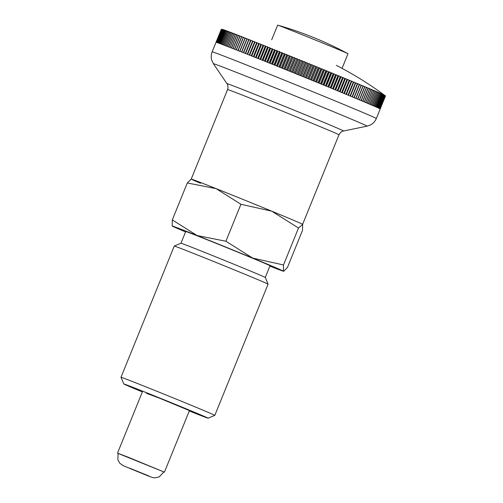 <?xml version="1.0" encoding="UTF-8"?>
<svg xmlns="http://www.w3.org/2000/svg" width="503" height="503" viewBox="0 0 503 503"><rect width="100%" height="100%" fill="white"/><g stroke="black" fill="none" stroke-linecap="round" stroke-linejoin="round"><path stroke-width="0.75" d="M174.264 246.068A50.627 0.541 22.1 0 1 174.271 246.061A50.627 0.541 22.1 0 1 207.972 259.196A50.627 0.541 22.1 0 1 260.271 280.668A50.627 0.541 22.1 0 1 268.086 284.157A50.627 0.541 22.1 0 1 268.086 284.164L214.812 415.365A50.627 0.541 22.1 0 1 214.806 415.365A50.627 0.541 22.1 0 0 206.997 411.869A50.627 0.541 22.1 0 0 154.459 390.297A50.627 0.541 22.1 0 0 120.99 377.269A50.627 0.541 22.1 0 1 120.99 377.269L174.264 246.068L180.961 243.238A45.49 0.484 22.1 0 1 211.247 255.034A45.49 0.484 22.1 0 1 258.234 274.33A45.49 0.484 22.1 0 1 265.257 277.461L270.017 265.741A45.49 0.484 22.1 0 0 263 262.597A45.49 0.484 22.1 0 0 215.793 243.219A45.49 0.484 22.1 0 0 185.72 231.512L180.961 243.238M142.362 391.925A45.49 0.484 22.1 0 1 130.837 387.103A45.49 0.484 22.1 0 1 123.82 383.965A45.49 0.484 22.1 0 1 153.673 395.584A45.49 0.484 22.1 0 1 201.093 415.05A45.49 0.484 22.1 0 1 208.11 418.194A45.49 0.484 22.1 0 1 189.273 410.976M200.49 183.255A60.121 0.641 22.1 0 1 191.209 179.099A60.121 0.641 22.1 0 1 230.959 194.579A60.121 0.641 22.1 0 1 293.343 220.188A60.121 0.641 22.1 0 0 271.733 211.178A60.121 0.641 22.1 0 0 216.133 188.644A60.121 0.641 22.1 0 0 191.228 179.093L187.305 182.96L216.133 188.644L240.918 204.281L271.733 211.178L298.505 228.016L302.668 224.388L302.485 230.431L287.477 267.389L283.805 271.218L283.466 271.161L283.497 264.974L252.682 258.083A60.121 0.641 22.1 0 1 274.298 267.093A60.121 0.641 22.1 0 1 283.466 271.161A60.121 0.641 22.1 0 1 283.56 271.255A60.121 0.641 22.1 0 1 269.86 266.131M338.978 134.798C341.103 130.969 343.719 131.013 343.052 131.113L343.562 130.987A62.938 0.673 22.1 0 0 333.86 126.637A62.938 0.673 22.1 0 0 253.028 93.615A62.938 0.673 22.1 0 0 226.941 83.636L227.237 84.108C226.853 83.523 228.739 85.598 227.57 89.559A60.121 0.641 22.1 0 1 252.493 99.104A60.121 0.641 22.1 0 1 329.704 130.648A60.121 0.641 22.1 0 1 338.978 134.798L302.624 224.332A60.121 0.641 22.1 0 0 293.343 220.188A60.121 0.641 22.1 0 1 302.517 224.25A60.121 0.641 22.1 0 1 302.617 224.325L302.668 224.388M185.563 231.902A60.121 0.641 22.1 0 1 181.445 230.16A60.121 0.641 22.1 0 1 172.271 226.099A60.121 0.641 22.1 0 1 172.171 226.023A60.121 0.641 22.1 0 1 197.088 235.549A60.121 0.641 22.1 0 1 252.682 258.083L225.91 241.239L197.088 235.549L172.303 219.918L172.171 226.023M342.053 68.364L347.994 53.72A37.97 0.402 -157.9 0 0 347.837 53.614A37.97 0.402 -157.9 0 0 342.134 51.099A37.97 0.402 -157.9 0 0 304.416 35.6A37.97 0.402 -157.9 0 0 277.819 25.181A37.97 0.402 -157.9 0 0 277.631 25.15L271.689 39.787M146.417 393.302L159.244 398.068L189.424 410.599L164.424 472.166L163.815 471.984M172.303 219.918L187.305 182.96M225.91 241.239L240.918 204.281M283.497 264.974L298.505 228.016M226.941 83.636L213.41 63.736L211.757 60.259C210.927 57.411 211.059 54.607 212.147 51.84A88.603 0.943 22.1 0 1 248.872 65.906A88.603 0.943 22.1 0 1 362.657 112.389A88.603 0.943 22.1 0 1 376.332 118.507L380.199 108.994A88.603 0.943 -157.9 0 0 380.199 108.988L385.487 95.96A88.603 0.943 22.1 0 1 385.487 95.96L380.199 108.981A88.603 0.943 -157.9 0 0 380.149 108.931L385.443 95.91A88.603 0.943 22.1 0 0 385.43 95.903A348.988 252.688 -68.5 0 1 385.487 95.954M385.43 95.897L380.142 108.925A88.603 0.943 -157.9 0 0 380.023 108.849L385.311 95.822A348.988 232.619 -67.4 0 0 384.33 95.092A348.988 260.126 -68.6 0 1 385.43 95.897A88.603 0.943 22.1 0 1 385.43 95.903A354.408 354.408 0 0 0 336.344 65.365M385.292 95.815A88.603 0.943 22.1 0 1 385.311 95.822L380.004 108.837A88.603 0.943 -157.9 0 0 379.809 108.73L385.103 95.702A348.988 224.332 -67.4 0 0 384.16 94.985A348.988 267.3 -68.6 0 1 385.292 95.815M385.078 95.689L379.79 108.717A88.603 0.943 -157.9 0 0 379.52 108.585L384.814 95.557A348.988 215.825 -67.4 0 0 383.908 94.853A348.988 274.217 -68.7 0 1 385.078 95.689A88.603 0.943 22.1 0 1 385.103 95.702M384.776 95.539L379.488 108.566A88.603 0.943 -157.9 0 0 379.149 108.403L384.443 95.375A348.988 207.104 -67.4 0 0 383.582 94.69A348.988 280.863 -68.7 0 1 384.776 95.539A88.603 0.943 22.1 0 1 384.814 95.557M384.399 95.356L379.111 108.384A88.603 0.943 -157.9 0 0 378.702 108.189L383.99 95.161A348.988 198.182 -67.5 0 0 383.173 94.495A348.988 287.232 -68.8 0 1 384.399 95.356A88.603 0.943 22.1 0 1 384.443 95.375M383.94 95.136L378.652 108.164A88.603 0.943 -157.9 0 0 378.168 107.938L383.462 94.91A348.988 189.065 -67.5 0 0 382.682 94.262A348.988 293.312 -68.8 0 1 383.94 95.136A88.603 0.943 22.1 0 1 383.99 95.161M383.405 94.885L378.118 107.912A88.603 0.943 -157.9 0 0 377.564 107.661L382.852 94.633A348.988 179.753 -67.5 0 0 382.117 94.004A348.988 299.109 -68.9 0 1 383.405 94.885A88.603 0.943 22.1 0 1 383.462 94.91M382.789 94.608L377.502 107.629A88.603 0.943 -157.9 0 0 376.873 107.353L382.167 94.325A348.988 170.272 -67.6 0 0 381.475 93.715A348.988 304.604 -69 0 1 382.789 94.608A88.603 0.943 22.1 0 1 382.852 94.633M382.091 94.294L376.804 107.321A88.603 0.943 -157.9 0 0 376.112 107.007L381.4 93.986A348.988 160.62 -67.6 0 0 380.758 93.388A348.988 309.804 -69.1 0 1 382.091 94.294A88.603 0.943 22.1 0 1 382.167 94.325M381.318 93.948L376.03 106.976A88.603 0.943 -157.9 0 0 375.269 106.636L380.557 93.608A348.988 150.812 -67.6 0 0 379.96 93.036A348.988 314.696 -69.2 0 1 381.318 93.948A88.603 0.943 22.1 0 1 381.4 93.986M380.469 93.571L375.181 106.598A88.603 0.943 -157.9 0 0 374.351 106.234L379.639 93.206A348.988 140.853 -67.6 0 0 379.092 92.653A348.988 319.279 -69.3 0 1 380.469 93.571A88.603 0.943 22.1 0 1 380.557 93.608M379.545 93.168L374.257 106.196A88.603 0.943 -157.9 0 0 373.358 105.8L378.646 92.772A348.988 130.755 -67.7 0 0 378.143 92.238A348.988 323.542 -69.4 0 1 379.545 93.168A88.603 0.943 22.1 0 1 379.639 93.206M378.545 92.728L373.257 105.756A88.603 0.943 -157.9 0 0 372.289 105.341L377.577 92.313A348.988 120.525 -67.7 0 0 377.124 91.797A348.988 327.491 -69.6 0 1 378.545 92.728A88.603 0.943 22.1 0 1 378.646 92.772M377.47 92.263L372.182 105.29A88.603 0.943 -157.9 0 0 371.145 104.844L376.439 91.823A348.988 110.176 -67.7 0 0 376.03 91.326A348.988 331.112 -69.7 0 1 377.47 92.263A88.603 0.943 22.1 0 1 377.577 92.313M376.319 91.772L371.032 104.8A88.603 0.943 -157.9 0 0 369.931 104.328L375.225 91.301A348.988 99.726 -67.7 0 0 374.867 90.823A348.988 334.413 -70 0 1 376.319 91.772A88.603 0.943 22.1 0 1 376.439 91.823M375.1 91.244L369.812 104.272A88.603 0.943 -157.9 0 0 368.649 103.775L373.936 90.747A348.988 89.169 -67.7 0 0 373.635 90.295A348.988 337.381 -70.2 0 1 375.1 91.244A88.603 0.943 22.1 0 1 375.225 91.301M373.811 90.697L368.523 103.725A88.603 0.943 -157.9 0 0 367.297 103.203L372.585 90.175A348.988 78.531 -67.8 0 0 372.327 89.741A348.988 340.015 -70.5 0 1 373.811 90.697A88.603 0.943 22.1 0 1 373.936 90.747M371.019 89.509L365.731 102.537A88.603 0.943 -157.9 0 0 364.386 101.964L369.674 88.937A348.988 57.021 -67.8 0 0 369.523 88.547A348.988 344.272 -71.6 0 1 371.019 89.509A88.603 0.943 22.1 0 1 371.164 89.572A348.988 67.811 -67.8 0 0 370.956 89.157A348.988 342.31 -71 0 1 372.453 90.112A88.603 0.943 22.1 0 1 372.585 90.175M372.453 90.112L367.159 103.14A88.603 0.943 -157.9 0 0 366.524 102.87A88.603 0.943 -157.9 0 0 365.876 102.593L371.164 89.572M128.328 457.271L118.098 453.354L117.865 459.855L119.771 463.206L122.927 465.564L145.235 474.763C152.642 477.68 152.214 477.636 155.138 477.85L159.244 476.869L163.833 471.927L128.328 457.271M118.079 453.41L164.424 472.166M222.672 29.463A348.988 237.076 111.5 0 0 222.383 29.425A348.988 237.076 111.5 0 0 221.433 29.3L216.145 42.321A88.603 0.943 -157.9 0 0 216.045 42.315A88.603 0.943 -157.9 0 0 216.013 42.321L221.301 29.306A348.988 248.495 112.7 0 1 221.32 29.306A88.603 0.943 22.1 0 1 221.333 29.287A348.988 256.065 112.8 0 1 221.433 29.3A88.603 0.943 22.1 0 1 221.452 29.3A348.988 263.39 112.8 0 1 222.823 29.495A348.988 228.922 111.6 0 0 221.622 29.344A88.603 0.943 22.1 0 1 221.647 29.35A348.988 270.444 112.9 0 1 223.049 29.551A348.988 220.534 111.6 0 0 221.892 29.419A88.603 0.943 22.1 0 1 221.924 29.425A348.988 277.241 112.9 0 1 223.357 29.646A348.988 211.926 111.6 0 0 222.238 29.526A88.603 0.943 22.1 0 1 222.276 29.539A348.988 283.761 113 0 1 223.741 29.771A348.988 203.118 111.7 0 0 222.666 29.671A88.603 0.943 22.1 0 1 222.716 29.683A348.988 289.998 113 0 1 224.206 29.929A348.988 194.101 111.7 0 0 223.175 29.847A88.603 0.943 22.1 0 1 223.231 29.866A348.988 295.953 113.1 0 1 224.753 30.123A348.988 184.897 111.7 0 0 223.766 30.054A88.603 0.943 22.1 0 1 223.822 30.073A348.988 301.618 113.2 0 1 225.375 30.343A348.988 175.509 111.7 0 0 224.432 30.293A88.603 0.943 22.1 0 1 224.495 30.318A348.988 306.981 113.2 0 1 226.073 30.595A348.988 165.952 111.8 0 0 225.174 30.564A88.603 0.943 22.1 0 1 225.25 30.589A348.988 312.042 113.3 0 1 226.847 30.878A348.988 156.226 111.8 0 0 225.992 30.865A88.603 0.943 22.1 0 1 226.08 30.897A348.988 316.796 113.4 0 1 227.696 31.199A348.988 146.348 111.8 0 0 226.891 31.199A88.603 0.943 22.1 0 1 226.985 31.236A348.988 321.235 113.5 0 1 228.626 31.544A348.988 136.326 111.8 0 0 227.865 31.563A88.603 0.943 22.1 0 1 227.966 31.601A348.988 325.359 113.7 0 1 229.626 31.922A348.988 126.165 111.9 0 0 228.915 31.959A88.603 0.943 22.1 0 1 229.016 32.003A348.988 329.163 113.8 0 1 230.695 32.324A348.988 115.885 111.9 0 0 230.034 32.387A88.603 0.943 22.1 0 1 230.148 32.431A348.988 332.64 114 0 1 231.839 32.764A348.988 105.485 111.9 0 0 231.229 32.846A88.603 0.943 22.1 0 1 231.349 32.89A348.988 335.79 114.3 0 1 233.052 33.229A348.988 94.985 111.9 0 0 232.493 33.33A88.603 0.943 22.1 0 1 232.619 33.38A348.988 338.607 114.6 0 1 234.341 33.72A348.988 84.391 111.9 0 0 233.826 33.846A88.603 0.943 22.1 0 1 233.958 33.896A348.988 341.091 114.9 0 1 235.693 34.242A348.988 73.715 112 0 0 235.228 34.386A88.603 0.943 22.1 0 1 235.366 34.443A348.988 343.235 115.4 0 1 237.114 34.795A348.988 62.963 112 0 0 236.699 34.959A88.603 0.943 22.1 0 1 236.844 35.015A348.988 345.045 116.1 0 1 238.598 35.373A348.988 52.155 112 0 0 238.24 35.556A88.603 0.943 22.1 0 1 238.391 35.612A348.988 346.517 117.2 0 1 240.145 35.977A348.988 41.29 112 0 0 239.837 36.178A88.603 0.943 22.1 0 1 239.994 36.241A348.988 347.642 119.1 0 1 241.761 36.606A348.988 30.387 112 0 0 241.503 36.832A88.603 0.943 22.1 0 1 241.666 36.895A348.988 348.422 122.9 0 1 243.433 37.26A348.988 19.447 112.1 0 0 243.226 37.505A88.603 0.943 22.1 0 1 243.395 37.574A348.988 348.862 135.8 0 1 245.162 37.939A348.988 8.494 112.1 0 0 245.011 38.209A88.603 0.943 22.1 0 1 245.187 38.278A348.988 348.956 -124.4 0 1 246.954 38.643A348.988 2.465 112.1 0 1 246.854 38.932A88.603 0.943 22.1 0 1 247.03 39.008A348.988 348.705 -83.4 0 1 248.796 39.372A348.988 13.424 112.1 0 1 248.746 39.68A88.603 0.943 22.1 0 1 248.935 39.756A348.988 348.114 -76.6 0 1 250.701 40.121A348.988 24.37 112.1 0 1 250.701 40.454A88.603 0.943 22.1 0 1 250.89 40.529A348.988 347.177 -73.9 0 1 252.651 40.894A348.988 35.292 112.2 0 1 252.701 41.246A88.603 0.943 22.1 0 1 252.902 41.321A348.988 345.894 -72.5 0 1 254.65 41.686A348.988 46.182 112.2 0 1 254.757 42.063A88.603 0.943 22.1 0 1 254.958 42.139A348.988 344.272 -71.6 0 1 256.7 42.503A348.988 57.021 112.2 0 1 256.857 42.893A88.603 0.943 22.1 0 1 257.064 42.975A348.988 342.31 -71 0 1 258.8 43.333A348.988 67.811 112.2 0 1 259.007 43.748A88.603 0.943 22.1 0 1 259.215 43.83A348.988 340.015 -70.5 0 1 260.938 44.189A348.988 78.531 112.2 0 1 261.195 44.622A88.603 0.943 22.1 0 1 261.409 44.704A348.988 337.381 -70.2 0 1 263.119 45.056A348.988 89.169 112.3 0 1 263.427 45.509A88.603 0.943 22.1 0 1 263.647 45.597A348.988 334.413 -70 0 1 265.345 45.943A348.988 99.726 112.3 0 1 265.697 46.421A88.603 0.943 22.1 0 1 265.924 46.509A348.988 331.112 -69.7 0 1 267.602 46.848A348.988 110.176 112.3 0 1 268.011 47.345A88.603 0.943 22.1 0 1 268.237 47.433A348.988 327.491 -69.6 0 1 269.897 47.766A348.988 120.525 112.3 0 1 270.356 48.282A88.603 0.943 22.1 0 1 270.583 48.37A348.988 323.542 -69.4 0 1 272.23 48.697A348.988 130.755 112.3 0 1 272.733 49.231A88.603 0.943 22.1 0 1 272.959 49.325A348.988 319.279 -69.3 0 1 274.588 49.646A348.988 140.853 112.4 0 1 275.135 50.199A88.603 0.943 22.1 0 1 275.374 50.294A348.988 314.696 -69.2 0 1 276.977 50.602A348.988 150.812 112.4 0 1 277.574 51.18A88.603 0.943 22.1 0 1 277.807 51.275A348.988 309.804 -69.1 0 1 279.391 51.576A348.988 160.62 112.4 0 1 280.033 52.167A88.603 0.943 22.1 0 1 280.272 52.262A348.988 304.604 -69 0 1 281.831 52.557A348.988 170.272 112.4 0 1 282.516 53.167A88.603 0.943 22.1 0 1 282.755 53.261A348.988 299.109 -68.9 0 1 284.289 53.544A348.988 179.753 112.5 0 1 285.019 54.173A88.603 0.943 22.1 0 1 285.264 54.274A348.988 293.312 -68.8 0 1 286.767 54.544A348.988 189.065 112.5 0 1 287.54 55.192A88.603 0.943 22.1 0 1 287.785 55.292A348.988 287.232 -68.8 0 1 289.263 55.55A348.988 198.182 112.5 0 1 290.08 56.217A88.603 0.943 22.1 0 1 290.325 56.317A348.988 280.863 -68.7 0 1 291.771 56.562A348.988 207.104 112.6 0 1 292.633 57.248A88.603 0.943 22.1 0 1 292.878 57.348A348.988 274.217 -68.7 0 1 294.293 57.587A348.988 215.825 112.6 0 1 295.192 58.285A88.603 0.943 22.1 0 1 295.443 58.386A348.988 267.3 -68.6 0 1 296.82 58.606A348.988 224.332 112.6 0 1 297.763 59.323A88.603 0.943 22.1 0 1 298.015 59.429A348.988 260.126 -68.6 0 1 299.354 59.637A348.988 232.619 112.6 0 1 300.335 60.366A88.603 0.943 22.1 0 1 300.587 60.473A348.988 252.688 -68.5 0 1 301.901 60.668A348.988 240.673 112.7 0 1 302.919 61.416A88.603 0.943 22.1 0 1 303.164 61.517A348.988 245.005 -68.5 0 1 304.441 61.699A348.988 248.495 112.7 0 1 305.497 62.46A88.603 0.943 22.1 0 1 305.742 62.567A348.988 237.076 -68.5 0 1 306.981 62.73A348.988 256.065 112.8 0 1 308.075 63.51A88.603 0.943 22.1 0 1 308.32 63.611A348.988 228.922 -68.4 0 1 309.521 63.762A348.988 263.39 112.8 0 1 310.647 64.554A88.603 0.943 22.1 0 1 310.892 64.661A348.988 220.534 -68.4 0 1 312.049 64.793A348.988 270.444 112.9 0 1 313.212 65.604A88.603 0.943 22.1 0 1 313.457 65.704A348.988 211.926 -68.4 0 1 314.576 65.824A348.988 277.241 112.9 0 1 315.765 66.641A88.603 0.943 22.1 0 1 316.01 66.742A348.988 203.118 -68.3 0 1 317.085 66.849A348.988 283.761 113 0 1 318.305 67.679A88.603 0.943 22.1 0 1 318.556 67.779A348.988 194.101 -68.3 0 1 319.587 67.867A348.988 289.998 113 0 1 320.839 68.716A88.603 0.943 22.1 0 1 321.077 68.817A348.988 184.897 -68.3 0 1 322.071 68.88A348.988 295.953 113.1 0 1 323.347 69.741A88.603 0.943 22.1 0 1 323.586 69.842A348.988 175.509 -68.3 0 1 324.536 69.892A348.988 301.618 113.2 0 1 325.837 70.76A88.603 0.943 22.1 0 1 326.076 70.86A348.988 165.952 -68.2 0 1 326.975 70.892A348.988 306.981 113.2 0 1 328.308 71.772A88.603 0.943 22.1 0 1 328.547 71.872A348.988 156.226 -68.2 0 1 329.396 71.885A348.988 312.042 113.3 0 1 330.754 72.778A88.603 0.943 22.1 0 1 330.987 72.872A348.988 146.348 -68.2 0 1 331.791 72.866A348.988 316.796 113.4 0 1 333.168 73.765A88.603 0.943 22.1 0 1 333.401 73.866A348.988 136.326 -68.2 0 1 334.162 73.84A348.988 321.235 113.5 0 1 335.558 74.752A88.603 0.943 22.1 0 1 335.79 74.846A348.988 126.165 -68.1 0 1 336.501 74.802A348.988 325.359 113.7 0 1 337.915 75.72A88.603 0.943 22.1 0 1 338.142 75.815A348.988 115.885 -68.1 0 1 338.802 75.752A348.988 329.163 113.8 0 1 340.235 76.676A88.603 0.943 22.1 0 1 340.462 76.77A348.988 105.485 -68.1 0 1 341.072 76.689A348.988 332.64 114 0 1 342.524 77.619A88.603 0.943 22.1 0 1 342.744 77.707A348.988 94.985 -68.1 0 1 343.304 77.607A348.988 335.79 114.3 0 1 344.769 78.55A88.603 0.943 22.1 0 1 344.989 78.638A348.988 84.391 -68.1 0 1 345.498 78.518A348.988 338.607 114.6 0 1 346.976 79.461A88.603 0.943 22.1 0 1 347.189 79.549A348.988 73.715 -68 0 1 347.655 79.405A348.988 341.091 114.9 0 1 349.139 80.354A88.603 0.943 22.1 0 1 349.346 80.442A348.988 62.963 -68 0 1 349.761 80.279A348.988 343.235 115.4 0 1 351.257 81.234A88.603 0.943 22.1 0 1 351.465 81.316A348.988 52.155 -68 0 1 351.823 81.134A348.988 345.045 116.1 0 1 353.332 82.096A88.603 0.943 22.1 0 1 353.527 82.178A348.988 41.29 -68 0 1 353.842 81.97A348.988 346.517 117.2 0 1 355.351 82.938A88.603 0.943 22.1 0 1 355.546 83.014A348.988 30.387 -68 0 1 355.803 82.794A348.988 347.642 119.1 0 1 357.325 83.756A88.603 0.943 22.1 0 1 357.514 83.838A348.988 19.447 -67.9 0 1 357.721 83.586A348.988 348.422 122.9 0 1 359.243 84.554A88.603 0.943 22.1 0 1 359.425 84.63A348.988 8.494 -67.9 0 1 359.582 84.366A348.988 348.862 135.8 0 1 361.104 85.334A88.603 0.943 22.1 0 1 361.28 85.409A348.988 2.465 -67.9 0 0 361.387 85.12A348.988 348.956 -124.4 0 1 362.908 86.088A88.603 0.943 22.1 0 1 363.084 86.164A348.988 13.424 -67.9 0 0 363.135 85.856A348.988 348.705 -83.4 0 1 364.656 86.824A88.603 0.943 22.1 0 1 364.82 86.893A348.988 24.37 -67.9 0 0 364.82 86.566A348.988 348.114 -76.6 0 1 366.341 87.535A88.603 0.943 22.1 0 1 366.505 87.597A348.988 35.292 -67.8 0 0 366.448 87.252A348.988 347.177 -73.9 0 1 367.97 88.214A88.603 0.943 22.1 0 1 368.121 88.283A348.988 46.182 -67.8 0 0 368.02 87.912A348.988 345.894 -72.5 0 1 369.529 88.874A88.603 0.943 22.1 0 1 369.674 88.937M369.529 88.874L364.235 101.902A88.603 0.943 -157.9 0 0 362.833 101.31L368.121 88.283M367.97 88.214L362.676 101.241A88.603 0.943 -157.9 0 0 361.211 100.625L366.505 87.597M366.341 87.535L361.053 100.562A88.603 0.943 -157.9 0 0 359.532 99.921L364.82 86.893M364.656 86.824L359.368 99.852A88.603 0.943 -157.9 0 0 357.79 99.192L363.084 86.164M362.908 86.088L357.62 99.116A88.603 0.943 -157.9 0 0 355.992 98.437L361.28 85.409M361.104 85.334L355.816 98.362A88.603 0.943 -157.9 0 0 354.137 97.657L359.425 84.63M354.175 97.676L359.582 84.366M359.243 84.554L353.955 97.582A88.603 0.943 -157.9 0 0 352.219 96.859L357.514 83.838M352.314 96.903L357.721 83.586M357.325 83.756L352.037 96.783A88.603 0.943 -157.9 0 0 350.258 96.042L355.546 83.014M350.402 96.104L355.803 82.794M355.351 82.938L350.063 95.96A88.603 0.943 -157.9 0 0 348.239 95.205L353.527 82.178M348.434 95.287L353.842 81.97M353.332 82.096L348.045 95.124A88.603 0.943 -157.9 0 0 346.171 94.344L351.465 81.316M346.416 94.445L351.823 81.134M351.257 81.234L345.97 94.262A88.603 0.943 -157.9 0 0 344.058 93.47L349.346 80.442M344.354 93.589L349.761 80.279M349.139 80.354L343.851 93.382A88.603 0.943 -157.9 0 0 341.902 92.577L347.189 79.549M342.247 92.715L347.655 79.405M346.976 79.461L341.688 92.489A88.603 0.943 -157.9 0 0 339.695 91.665L344.989 78.638M340.097 91.829L345.498 78.518M344.769 78.55L339.481 91.577A88.603 0.943 -157.9 0 0 337.456 90.735L342.744 77.707M337.903 90.924L343.304 77.607M342.524 77.619L337.236 90.647A88.603 0.943 -157.9 0 0 335.168 89.798L340.462 76.77M335.664 89.999L341.072 76.689M340.235 76.676L334.948 89.704A88.603 0.943 -157.9 0 0 332.854 88.842L338.142 75.815M333.395 89.062L338.802 75.752M337.915 75.72L332.628 88.748A88.603 0.943 -157.9 0 0 330.496 87.874L335.79 74.846M331.093 88.113L336.501 74.802M335.558 74.752L330.27 87.78A88.603 0.943 -157.9 0 0 328.113 86.893L333.401 73.866M328.755 87.157L334.162 73.84M333.168 73.765L327.881 86.793A88.603 0.943 -157.9 0 0 325.699 85.9L330.987 72.872M326.39 86.183L331.791 72.866M330.754 72.778L325.46 85.799A88.603 0.943 -157.9 0 0 323.253 84.9L328.547 71.872M323.995 85.202L329.396 71.885M328.308 71.772L323.02 84.8A88.603 0.943 -157.9 0 0 320.788 83.888L326.076 70.86M321.568 84.208L326.975 70.892M325.837 70.76L320.549 83.787A88.603 0.943 -157.9 0 0 318.298 82.869L323.586 69.842M319.128 83.202L324.536 69.892M323.347 69.741L318.059 82.769A88.603 0.943 -157.9 0 0 315.79 81.838L321.077 68.817M316.664 82.196L322.071 68.88M320.839 68.716L315.544 81.744A88.603 0.943 -157.9 0 0 313.262 80.807L318.556 67.779M314.18 81.184L319.587 67.867M318.305 67.679L313.017 80.706A88.603 0.943 -157.9 0 0 310.722 79.77L316.01 66.742M311.678 80.159L317.085 66.849M315.765 66.641L310.477 79.669A88.603 0.943 -157.9 0 0 308.169 78.732L313.457 65.704M309.169 79.134L314.576 65.824M313.212 65.604L307.918 78.631A88.603 0.943 -157.9 0 0 305.604 77.688L310.892 64.661M306.641 78.11L312.049 64.793M310.647 64.554L305.352 77.581A88.603 0.943 -157.9 0 0 303.032 76.638L308.32 63.611M304.114 77.078L309.521 63.762M308.075 63.51L302.781 76.538A88.603 0.943 -157.9 0 0 300.454 75.588L305.742 62.567M301.574 76.047L306.981 62.73M305.497 62.46L300.203 75.488A88.603 0.943 -157.9 0 0 297.877 74.545L303.164 61.517M299.034 75.016L304.441 61.699M302.919 61.416L297.625 74.444A88.603 0.943 -157.9 0 0 295.299 73.495L300.587 60.473M296.493 73.979L301.901 60.668M300.335 60.366L295.047 73.394A88.603 0.943 -157.9 0 0 292.721 72.451L298.015 59.429M293.953 72.954L299.354 59.637M297.763 59.323L292.476 72.35A88.603 0.943 -157.9 0 0 290.149 71.413L295.443 58.386M291.413 71.923L296.82 58.606M295.192 58.285L289.904 71.313A88.603 0.943 -157.9 0 0 287.59 70.376L292.878 57.348M288.885 70.898L294.293 57.587M292.633 57.248L287.339 70.275A88.603 0.943 -157.9 0 0 285.038 69.345L290.325 56.317M286.364 69.879L291.771 56.562M290.08 56.217L284.792 69.244A88.603 0.943 -157.9 0 0 282.497 68.32L287.785 55.292M283.855 68.867L289.263 55.55M287.54 55.192L282.252 68.219A88.603 0.943 -157.9 0 0 279.976 67.301L285.264 54.274M281.359 67.861L286.767 54.544M285.019 54.173L279.731 67.201A88.603 0.943 -157.9 0 0 277.467 66.289L282.755 53.261M278.882 66.861L284.289 53.544M282.516 53.167L277.228 66.195A88.603 0.943 -157.9 0 0 274.984 65.289L280.272 52.262M276.424 65.868L281.831 52.557M280.033 52.167L274.745 65.195A88.603 0.943 -157.9 0 0 272.519 64.302L277.807 51.275M273.984 64.887L279.391 51.576M277.574 51.18L272.28 64.202A88.603 0.943 -157.9 0 0 270.08 63.321L275.374 50.294M271.57 63.919L276.977 50.602M275.135 50.199L269.847 63.227A88.603 0.943 -157.9 0 0 267.671 62.353L272.959 49.325M269.18 62.957L274.588 49.646M272.733 49.231L267.439 62.259A88.603 0.943 -157.9 0 0 265.295 61.397L270.583 48.37M266.823 62.014L272.23 48.697M270.356 48.282L265.062 61.309A88.603 0.943 -157.9 0 0 262.943 60.461L268.237 47.433M264.496 61.077L269.897 47.766M268.011 47.345L262.717 60.373A88.603 0.943 -157.9 0 0 260.629 59.536L265.924 46.509M262.201 60.159L267.602 46.848M265.697 46.421L260.409 59.448A88.603 0.943 -157.9 0 0 258.36 58.625L263.647 45.597M259.938 59.26L265.345 45.943M263.427 45.509L258.14 58.537A88.603 0.943 -157.9 0 0 256.121 57.732L261.409 44.704M257.718 58.373L263.119 45.056M261.195 44.622L255.908 57.65A88.603 0.943 -157.9 0 0 253.927 56.858L259.215 43.83M255.537 57.499L260.938 44.189M259.007 43.748L253.713 56.776A88.603 0.943 -157.9 0 0 251.77 56.003L257.064 42.975M253.393 56.65L258.8 43.333M256.857 42.893L251.569 55.921A88.603 0.943 -157.9 0 0 249.67 55.167L254.958 42.139M251.299 55.814L256.7 42.503M254.757 42.063L249.463 55.085A88.603 0.943 -157.9 0 0 247.608 54.349L252.902 41.321M249.249 55.003L254.65 41.686M252.701 41.246L247.413 54.274A88.603 0.943 -157.9 0 0 245.602 53.557L250.89 40.529M247.243 54.205L252.651 40.894M250.701 40.454L245.407 53.481A88.603 0.943 -157.9 0 0 243.647 52.784L248.935 39.756M245.294 53.437L250.701 40.121M248.746 39.68L243.458 52.708A88.603 0.943 -157.9 0 0 241.742 52.029L247.03 39.008M243.395 52.683L248.796 39.372M246.854 38.932L241.559 51.96A88.603 0.943 -157.9 0 0 239.893 51.306L245.187 38.278M241.547 51.954L246.954 38.643M245.011 38.209L239.717 51.237A88.603 0.943 -157.9 0 0 238.108 50.602L243.395 37.574M243.226 37.505L237.938 50.533A88.603 0.943 -157.9 0 0 236.379 49.923L241.666 36.895M241.503 36.832L236.209 49.86A88.603 0.943 -157.9 0 0 234.706 49.269L239.994 36.241M239.837 36.178L234.549 49.206A88.603 0.943 -157.9 0 0 233.096 48.64L238.391 35.612M238.24 35.556L232.946 48.584A88.603 0.943 -157.9 0 0 231.556 48.043L236.844 35.015M236.699 34.959L231.411 47.986A88.603 0.943 -157.9 0 0 230.078 47.471L235.366 34.443M235.228 34.386L229.94 47.414A88.603 0.943 -157.9 0 0 228.67 46.924L233.958 33.896M233.826 33.846L228.538 46.873A88.603 0.943 -157.9 0 0 227.331 46.408L232.619 33.38M232.493 33.33L227.205 46.358A88.603 0.943 -157.9 0 0 226.054 45.918L231.349 32.89M231.229 32.846L225.935 45.874A88.603 0.943 -157.9 0 0 224.854 45.459L230.148 32.431M230.034 32.387L224.747 45.415A88.603 0.943 -157.9 0 0 223.728 45.031L229.016 32.003M228.915 31.959L223.621 44.987A88.603 0.943 -157.9 0 0 222.672 44.629L227.966 31.601M227.865 31.563L222.578 44.591A88.603 0.943 -157.9 0 0 221.691 44.264L226.985 31.236M226.891 31.199L221.603 44.226A88.603 0.943 -157.9 0 0 220.786 43.924L226.08 30.897M225.992 30.865L220.704 43.893A88.603 0.943 -157.9 0 0 219.962 43.616L225.25 30.589M225.174 30.564L219.886 43.591A88.603 0.943 -157.9 0 0 219.207 43.346L224.495 30.318M224.432 30.293L219.138 43.321A88.603 0.943 -157.9 0 0 218.535 43.101L223.822 30.073M223.766 30.054L218.472 43.082A88.603 0.943 -157.9 0 0 217.937 42.893L223.231 29.866M223.175 29.847L217.887 42.874A88.603 0.943 -157.9 0 0 217.422 42.711L222.716 29.683M222.666 29.671L217.378 42.698A88.603 0.943 -157.9 0 0 216.988 42.566L222.276 29.539M222.238 29.526L216.95 42.554A88.603 0.943 -157.9 0 0 216.63 42.453L221.924 29.425M221.892 29.419L216.598 42.447A88.603 0.943 -157.9 0 0 216.353 42.371L221.647 29.35M221.622 29.344L216.334 42.365A88.603 0.943 -157.9 0 0 216.158 42.327L221.452 29.3M216.045 42.315L221.333 29.287L216.039 42.315M213.41 63.736A82.964 0.887 22.1 0 1 247.797 76.89A82.964 0.887 22.1 0 1 354.345 120.418A82.964 0.887 22.1 0 1 367.133 126.159L370.799 124.788C373.352 123.323 375.194 121.229 376.332 118.507M129.617 468.136L149.127 476.102L129.617 468.136M123.82 383.965L120.99 377.275M347.837 53.614A354.408 354.408 0 0 0 277.819 25.181M208.11 418.194L214.806 415.365M265.257 277.461L268.086 284.157M343.562 130.987L367.133 126.159M117.513 453.115L142.512 391.554M191.215 179.093L227.57 89.559M212.147 51.84L216.013 42.321"/></g></svg>
